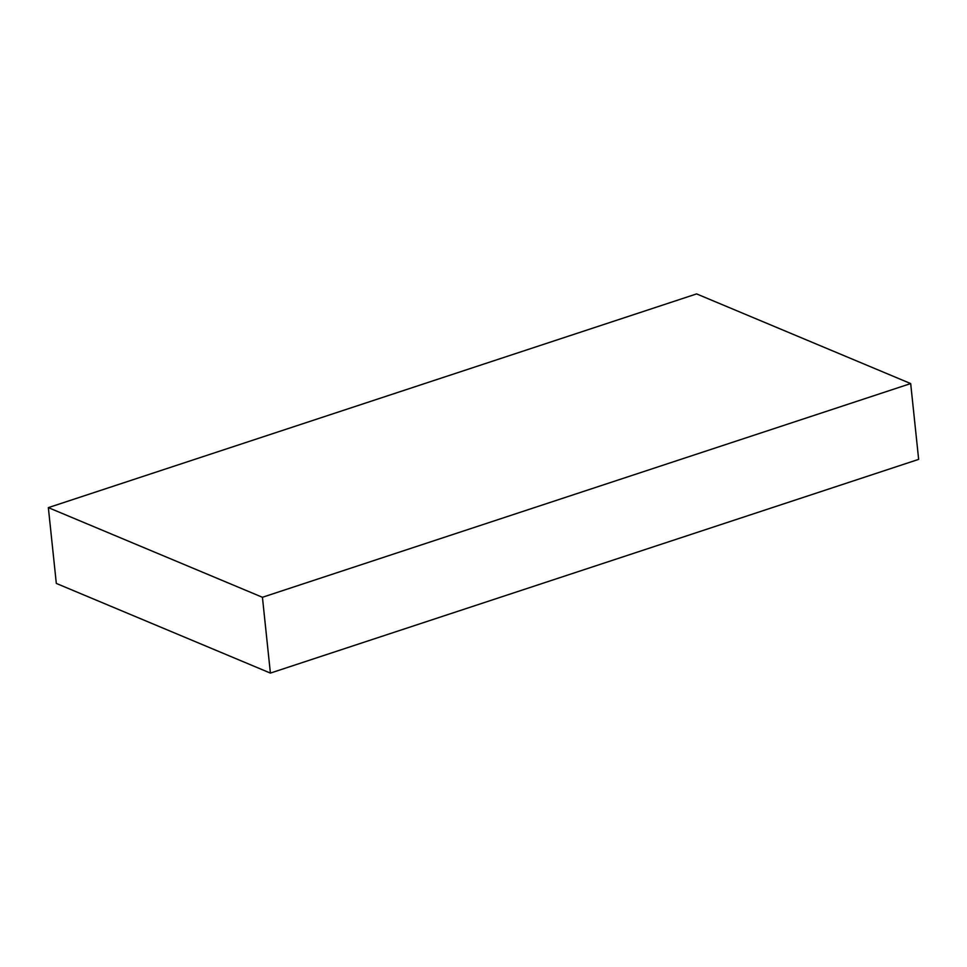 <?xml version="1.0" encoding="UTF-8"?>
<svg xmlns="http://www.w3.org/2000/svg" width="967" height="967" viewBox="0 0 967 967"><rect width="100%" height="100%" fill="white"/><g stroke="black" fill="none" stroke-linecap="round" stroke-linejoin="round"><path stroke-width="1.45" d="M48.35 507.627L56.316 583.427L270.397 673.092L918.65 459.373L910.684 383.573L696.603 293.908L48.35 507.627L262.432 597.28L910.684 383.573M270.397 673.092L262.432 597.28"/></g></svg>
